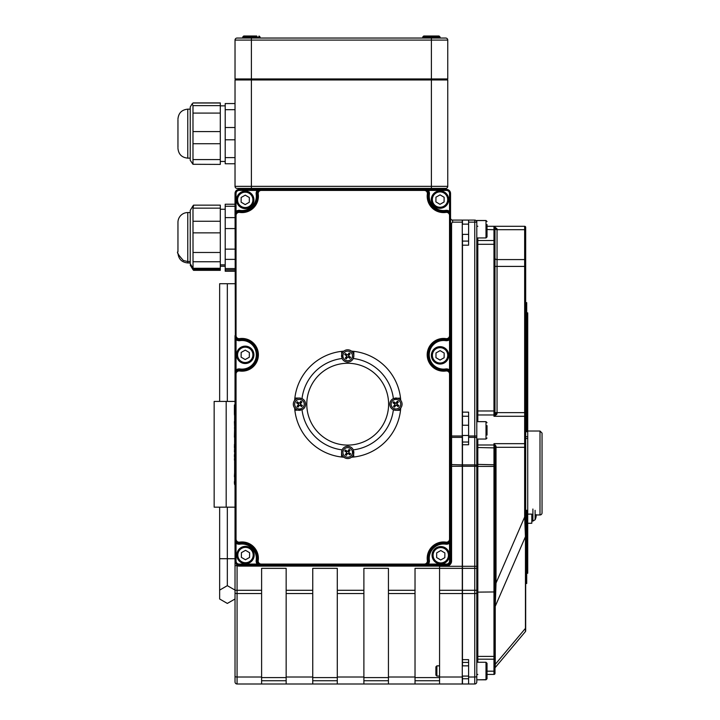<?xml version="1.0" encoding="UTF-8"?>
<svg xmlns="http://www.w3.org/2000/svg" width="720" height="720" viewBox="0 0 720 720"><rect width="100%" height="100%" fill="white"/><g stroke="black" fill="none" stroke-linecap="round" stroke-linejoin="round"><path stroke-width="1.08" d="M496.791 414.324A2.043 0.801 21 0 0 494.919 414.378L493.974 416.286L496.791 414.324L497.043 413.361L497.043 412.632L495 412.632L495 228.321L495 244.305L495 241.461L495 244.305L493.974 244.305L493.974 410.976L476.793 410.976M477.819 421.659L477.819 414.972L493.974 414.972A1.026 0.999 -0 0 0 494.919 414.378L495 413.73L497.043 413.361M495 227.313L495 228.321A2.043 1.368 0 0 0 497.043 229.689L497.043 228.852A2.043 1.53 0 0 1 495 227.313L493.974 226.296L495 227.313L495 229.743L495 227.313A1.026 1.026 0 0 0 493.974 226.296L487.026 226.296L493.974 226.296A1.026 1.026 0 0 1 495 227.313M497.043 228.852L493.974 226.296L493.974 240.516L477.819 240.516A1.026 0.945 0 0 1 476.793 239.571M495 668.187L495 664.695L495 668.187A1.026 1.026 0 0 1 495.243 667.53L525.447 631.539A1.026 1.026 0 0 0 525.681 630.882L525.681 227.313A1.026 1.026 0 0 0 524.655 226.296L493.974 226.296M494.181 226.296L494.712 226.368M237.069 188.388A2.043 2.043 0 0 1 235.026 186.345L235.026 163.755L225.207 163.755L225.207 103.554L235.026 103.554L235.026 79.974L235.026 186.345A2.043 2.043 0 0 0 237.069 188.388L445.707 188.388A2.043 2.043 0 0 0 447.75 186.345L447.75 79.974L431.388 79.974L431.388 186.345L235.026 186.345A2.043 2.043 0 0 0 237.069 188.388M251.388 188.388L251.388 79.974L235.026 79.974M251.388 79.974L431.388 79.974M440.595 38.043L431.388 38.043L431.388 40.095L447.75 40.095A2.043 2.043 0 0 0 445.707 38.043L237.069 38.043A2.043 2.043 0 0 0 235.026 40.095L235.026 78.957L447.75 78.957L447.75 40.095A2.043 2.043 0 0 0 445.707 38.043M235.026 40.095L251.388 40.095L251.388 38.043L242.181 38.043M367.236 78.957L367.236 79.974M355.491 188.388L355.491 189.405M476.793 568.35L474.75 568.35L474.75 590.292L476.793 590.292L476.793 222.138A2.043 2.043 0 0 0 474.75 220.095L474.75 222.138L476.793 222.138L476.793 220.491L486 220.491L486 237.942L487.026 236.925L487.026 224.532M462.474 676.08L462.474 684L474.75 684A2.043 2.043 0 0 0 476.793 681.957L476.793 590.292M476.793 679.815L486 679.653L487.026 678.636L487.026 663.291L486 662.265L486 679.815L476.793 679.815L476.793 681.957A2.043 2.043 0 0 1 474.75 684A2.043 2.043 0 0 0 476.793 681.957M462.474 435.465L462.474 659.655L468.612 659.655L468.612 684M462.474 568.35L474.75 568.35L474.75 566.298L476.793 566.298M450.549 218.043A2.043 2.043 0 0 0 452.601 220.095A2.043 2.043 0 0 1 450.549 218.043A2.043 2.043 0 0 0 452.601 220.095L462.276 220.095L462.276 436.005L451.575 436.005L451.575 223.227L450.549 224.838M236.655 370.746L236.043 369.927L235.026 374.022L235.026 565.686L237.069 565.686L235.026 561.006A4.095 4.095 0 0 0 239.112 565.092L424.314 565.092L428.409 564.075A5.112 5.112 0 0 0 429.381 560.295A14.319 14.319 0 0 1 445.698 544.167A5.112 5.112 0 0 0 449.532 543.204L450.549 539.109L450.549 374.022L449.532 369.927A5.112 5.112 0 0 0 445.698 368.964A14.319 14.319 0 0 1 429.246 354.807A14.319 14.319 0 0 1 445.698 340.65A5.112 5.112 0 0 0 449.532 339.687L450.171 337.329M236.655 542.385L236.043 543.204L235.026 539.109L235.026 561.051M227.331 507.168L227.331 585.666L235.026 590.103L235.026 565.686L235.026 681.957A2.043 2.043 0 0 0 237.069 684L462.276 684L462.276 677.007L439.569 677.007L439.569 684M452.601 220.095L452.601 222.138L451.575 223.227M235.026 590.292L237.069 590.292L237.069 565.686A5.112 5.112 0 0 0 239.112 566.118L239.112 565.092L446.463 565.092A4.095 4.095 0 0 0 450.549 561.006L450.549 215.442L449.532 211.347A5.112 5.112 0 0 0 445.698 210.384A14.319 14.319 0 0 1 429.381 194.22A5.112 5.112 0 0 0 428.409 190.431L426.051 189.792M445.698 210.384L445.851 211.401A15.345 15.345 0 0 1 428.373 194.076A15.345 15.345 0 0 0 445.851 211.401L446.004 212.409A3.069 3.069 0 0 1 449.532 215.442L450.549 215.442A4.095 4.095 0 0 0 445.851 211.401A4.095 4.095 0 0 1 450.549 215.442L450.549 193.5A4.095 4.095 0 0 0 446.463 189.405L239.112 189.405A4.095 4.095 0 0 0 235.026 193.5L235.404 372.294M474.75 220.095L468.612 220.095L468.612 245.187L462.474 245.187L462.474 425.241M462.474 412.146L468.612 412.146L468.612 444.744L462.474 444.744M468.612 220.095L462.474 220.095L462.474 224.136M542.043 512.91L542.043 433.062L542.043 512.91A2.043 2.043 0 0 1 540 514.953L535.932 514.953A10.647 2.043 5.1 0 1 536.175 515.259L535.743 515.223M527.724 514.125L531.819 514.125L531.819 523.269L527.724 523.269M239.112 566.118L446.463 566.118A5.112 5.112 0 0 0 451.575 561.006L451.575 437.364L462.276 437.364L462.276 436.005M462.276 437.364L462.276 464.886L450.549 464.544M450.549 466.245L462.276 466.245L462.276 464.886M462.276 466.245L462.276 590.292L439.569 590.292L439.569 677.007M439.569 593.532L462.276 593.532L462.276 590.292M462.276 593.532L462.276 677.007M495 413.73L495 410.976L493.974 410.976L493.974 416.286L524.655 416.286L524.655 443.664L493.974 443.664L496.026 446.157L495 445.869L495 447.309L496.026 447.309L496.026 446.157L495 445.869L493.974 443.664L493.974 464.76L476.793 464.364M495 664.695L495 606.663L495 664.695A1.026 0.531 0 0 1 495.243 664.353L495.243 606.321A1.026 0.531 0 0 0 495 606.663M495.243 667.53L495.243 664.353L525.447 628.362L525.447 631.539A1.026 1.026 0 0 0 525.681 630.882M526.707 510.3L526.707 537.831L525.681 537.831L525.681 517.005L524.655 517.005L525.447 536.661L495.243 606.321L496.026 583.047L495 583.047M448.911 338.868L449.532 339.687L449.532 369.927L448.911 370.746M445.698 368.964L445.851 369.972A4.095 4.095 0 0 1 450.549 374.022L450.549 374.022A4.095 4.095 0 0 0 445.851 369.972A15.345 15.345 0 0 1 428.22 354.807A15.345 15.345 0 0 1 445.851 339.642A4.095 4.095 0 0 0 450.549 335.592L449.532 335.592A3.069 3.069 0 0 1 446.004 338.625A16.362 16.362 0 0 0 427.194 354.807A16.362 16.362 0 0 0 446.004 370.989A3.069 3.069 0 0 1 449.532 374.022L449.532 539.109A3.069 3.069 0 0 1 446.004 542.142A16.362 16.362 0 0 0 427.356 560.583L428.364 560.439A15.345 15.345 0 0 1 445.851 543.159A4.095 4.095 0 0 0 450.549 539.109L449.532 539.109M449.73 338.049L449.271 338.562M427.59 191.043L428.409 190.431L446.463 190.431L446.463 189.405L424.323 189.405L424.323 190.431A3.069 3.069 0 0 1 427.356 193.932A16.362 16.362 0 0 0 446.004 212.409M426.78 190.224L427.293 190.683M448.911 212.166L449.532 211.347L449.532 193.5L450.549 193.5M236.655 212.166L236.043 211.347L235.026 215.442L236.043 215.442A3.069 3.069 0 0 1 239.571 212.409A16.362 16.362 0 0 0 258.219 193.932A3.069 3.069 0 0 1 261.252 190.431L424.323 190.431M257.976 191.043L257.166 190.431A5.112 5.112 0 0 0 256.194 194.22A14.319 14.319 0 0 1 239.877 210.384A5.112 5.112 0 0 0 236.043 211.347L236.043 193.5L235.026 193.5L235.026 215.442A4.095 4.095 0 0 1 239.724 211.401L239.877 210.384M256.194 194.22L257.202 194.076A4.095 4.095 0 0 1 261.252 189.405L257.166 190.431L239.112 190.431L239.112 189.405L261.252 189.405A4.095 4.095 0 0 0 257.202 194.076A15.345 15.345 0 0 1 239.724 211.401A4.095 4.095 0 0 0 235.026 215.442M235.026 374.013L236.043 374.022A3.069 3.069 0 0 1 239.571 370.989A16.362 16.362 0 0 0 258.381 354.807A16.362 16.362 0 0 0 239.571 338.625A3.069 3.069 0 0 1 236.043 335.592L236.043 215.442M235.845 371.565L236.295 371.052M236.655 338.868L236.043 339.687A5.112 5.112 0 0 0 239.877 340.65A14.319 14.319 0 0 1 256.329 354.807A14.319 14.319 0 0 1 239.877 368.964A5.112 5.112 0 0 0 236.043 369.927L236.043 339.687L235.026 335.592L235.026 374.022A4.095 4.095 0 0 1 239.724 369.972L239.877 368.964M257.985 563.454L257.166 564.075L261.261 565.092L261.261 564.075A3.069 3.069 0 0 1 258.219 560.583A16.362 16.362 0 0 0 239.571 542.142A3.069 3.069 0 0 1 236.043 539.109L236.043 374.022M261.207 565.092L261.252 565.092A4.095 4.095 0 0 1 257.211 560.439L256.194 560.295A5.112 5.112 0 0 0 257.166 564.075L239.112 564.075L239.112 565.092M448.911 542.385L449.532 543.204L449.532 561.006L450.549 561.006L450.549 539.127M427.59 563.454L428.409 564.075L446.463 564.075L446.463 566.118M476.793 592.128L493.974 591.957L493.974 656.415L495 656.091L495 591.777L493.974 591.957L493.974 466.398L495 466.38L495 445.869M477.819 226.296A1.026 1.026 0 0 1 476.793 225.27M477.819 674.415A1.026 1.026 0 0 0 476.793 675.432A1.026 1.026 0 0 1 477.819 674.415M476.793 415.971A1.026 0.999 -0 0 1 477.819 414.972L477.819 244.305L493.974 244.305L493.974 240.516A1.026 0.945 0 0 1 495 241.461L495 229.743L487.026 229.527M477.819 662.265L477.819 656.415L493.974 656.415L493.974 659.169A1.026 1.017 180 0 0 495 658.152L495 593.136M487.026 674.415L493.974 674.415A1.026 1.026 0 0 0 495 673.389L495 658.053M477.819 659.169L493.974 659.196L493.974 671.184L495 670.968L495 673.389A1.026 1.026 0 0 1 493.974 674.415A1.026 1.026 0 0 0 495 673.389M495 591.777L495 466.38M525.681 510.3L527.724 510.3L527.724 537.831L526.707 537.831L526.707 583.506L525.681 583.506L525.681 628.02A1.026 0.531 180 0 1 525.447 628.362L525.447 536.661A1.026 0.531 180 0 0 525.681 536.328M525.681 227.313L525.681 230.373A1.026 0.684 180 0 0 524.655 229.689L524.655 259.578L497.043 259.578A2.043 1.368 0 0 1 495 258.21M524.655 226.296L524.655 229.689L497.043 229.689L497.043 266.409L524.655 266.409L524.655 259.578A1.026 0.684 180 0 1 525.681 260.253L525.681 266.409L524.655 266.409L524.655 412.632L497.043 412.632L497.043 266.409L495 266.409M525.681 444.573A1.026 0.909 180 0 0 524.655 443.664L524.655 517.005L496.026 583.047L496.026 447.309L525.681 447.309L525.681 438.507L527.724 438.507L527.724 510.3M525.681 415.368L525.681 412.632L524.655 412.632L524.655 416.286A1.026 0.909 180 0 0 525.681 415.368M427.356 193.932L428.373 194.076A4.095 4.095 0 0 0 424.323 189.405A4.095 4.095 0 0 1 428.373 194.076L429.381 194.22M239.877 340.65L239.724 339.642A4.095 4.095 0 0 1 235.026 335.592L235.026 335.592A4.095 4.095 0 0 0 239.724 339.642A15.345 15.345 0 0 1 257.355 354.807A15.345 15.345 0 0 1 239.724 369.972A4.095 4.095 0 0 0 235.026 374.022M239.112 564.075A3.069 3.069 0 0 1 236.043 561.006L236.043 543.204A5.112 5.112 0 0 0 239.877 544.167L239.724 543.159A4.095 4.095 0 0 1 235.026 539.109A4.095 4.095 0 0 0 239.724 543.159A15.345 15.345 0 0 1 257.211 560.439A4.095 4.095 0 0 0 261.261 565.092M445.698 544.167L445.851 543.159A15.345 15.345 0 0 0 428.364 560.439A4.095 4.095 0 0 1 424.314 565.092L424.314 565.092A4.095 4.095 0 0 0 428.364 560.439L429.381 560.295M261.612 684L261.612 568.35L286.155 568.35L286.155 684M312.75 684L312.75 568.35L337.293 568.35L337.293 684M363.888 684L363.888 568.35L388.431 568.35L388.431 684M415.026 684L415.026 568.35L439.569 568.35L439.569 590.292M462.276 566.298L439.569 566.298L439.569 568.35L462.276 568.35M462.474 241.209L462.474 245.187M462.474 234.369L462.474 241.101L468.612 241.101M462.474 659.655L462.474 665.847M234.612 444.564L234.612 437.157M234.612 427.392L234.405 421.578M234.612 422.226L234.612 414.873M234.405 437.157L234.612 427.986M234.405 404.91L234.612 405.369M234.405 414.873L234.612 414.054M234.405 414.054L234.405 405.369M234.612 455.445L234.405 454.545M234.612 455.202L234.612 451.773M234.405 444.42L234.612 446.121M234.405 451.773L234.612 446.94M234.612 472.554L234.612 460.116M234.405 460.116L234.612 455.94M234.405 427.986L234.612 427.473M234.612 482.373L234.612 476.748M234.405 447.651L234.405 445.608M234.405 456.741L234.405 455.31M234.405 476.748L234.612 476.208M234.405 476.208L234.612 472.743M234.612 483.516L234.612 484.623M234.405 483.516L234.612 482.868M234.405 482.868L234.405 481.581M235.026 517.014L235.026 398.151M400.743 407.997A53.181 53.181 0 0 1 400.518 410.31L395.937 410.31A6.138 6.138 0 0 1 393.381 398.601L400.518 398.043A53.181 53.181 0 0 1 400.734 400.356M395.937 398.043A6.138 6.138 0 0 1 402.075 404.172A6.138 6.138 0 0 1 395.937 410.31L393.381 409.752A46.026 46.026 0 0 1 353.277 449.865L353.835 457.011A53.181 53.181 0 0 1 351.522 457.227M343.881 457.227A53.181 53.181 0 0 1 341.559 457.011L341.559 452.421A6.138 6.138 0 0 1 353.277 449.865M341.559 452.421L342.126 449.865A46.026 46.026 0 0 1 302.013 409.761L294.867 410.328A53.181 53.181 0 0 1 294.651 408.006M294.651 400.365A53.181 53.181 0 0 1 294.867 398.052L299.448 398.052A6.138 6.138 0 0 1 300.231 398.097M299.448 410.328A6.138 6.138 0 0 1 293.319 404.19A6.138 6.138 0 0 1 299.448 398.052L302.013 398.61A6.138 6.138 0 0 1 302.013 409.761M351.504 351.135A53.181 53.181 0 0 1 353.826 351.351L353.826 355.941A6.138 6.138 0 0 1 342.108 358.497L341.55 351.36A53.181 53.181 0 0 1 343.872 351.135M341.55 355.941A6.138 6.138 0 0 1 347.688 349.803A6.138 6.138 0 0 1 353.826 355.941L353.268 358.497A46.026 46.026 0 0 1 393.381 398.601M302.013 398.61A46.026 46.026 0 0 1 342.108 358.497M341.55 351.36A53.181 53.181 0 0 0 294.867 398.052M294.867 410.328A53.181 53.181 0 0 0 341.559 457.011M400.518 398.043A53.181 53.181 0 0 0 353.826 351.351M353.835 457.011A53.181 53.181 0 0 0 400.518 410.31M388.602 404.181A40.905 40.905 0 0 1 327.24 439.614A40.905 40.905 0 0 1 327.24 368.757A40.905 40.905 0 0 1 388.602 404.181M525.681 436.707L527.724 436.707L527.724 438.507M525.681 431.721L527.724 431.721L527.724 436.707M527.724 537.831L527.724 573.273L526.707 573.273M526.707 312.849L527.724 312.849L527.724 431.721M525.681 302.625L526.707 302.625L526.707 431.721M468.612 437.364L474.75 437.364L474.75 466.245L476.793 466.245L476.793 436.005L474.75 436.005L474.75 437.364A2.043 0.684 0 0 1 476.793 438.048M245.151 208.566A8.694 8.694 0 0 0 253.926 199.953A8.694 8.694 0 0 0 245.322 191.178A8.694 8.694 0 0 0 236.538 199.791A8.694 8.694 0 0 0 245.151 208.566M249.345 197.55L249.3 202.275L245.187 204.597L241.119 202.194L241.164 197.469L245.277 195.147L249.345 197.55M245.142 363.537A8.694 8.694 0 0 0 253.917 354.924A8.694 8.694 0 0 0 245.313 346.149A8.694 8.694 0 0 0 236.538 354.753A8.694 8.694 0 0 0 245.142 363.537M249.345 352.521L249.3 357.246L245.187 359.568L241.119 357.165L241.164 352.44L245.277 350.118L249.345 352.521M439.983 364.041A8.694 8.694 0 0 0 448.758 355.428A8.694 8.694 0 0 0 440.145 346.653A8.694 8.694 0 0 0 431.37 355.266A8.694 8.694 0 0 0 439.983 364.041M444.177 353.025L444.132 357.75L440.019 360.072L435.951 357.669L435.996 352.944L440.109 350.622L444.177 353.025M439.938 208.278A8.694 8.694 0 0 0 448.713 199.665A8.694 8.694 0 0 0 440.109 190.89A8.694 8.694 0 0 0 431.325 199.503A8.694 8.694 0 0 0 439.938 208.278M444.132 197.262L444.087 201.987L439.974 204.309L435.906 201.906L435.951 197.181L440.064 194.859L444.132 197.262M346.311 453.636A1.845 1.845 0 0 0 346.932 454.104L346.347 455.373A10.647 0.927 -57.1 0 0 347.58 453.546L348.138 453.456A10.647 0.927 40.3 0 0 349.839 454.86L348.912 453.807A1.845 1.845 0 0 0 349.38 453.186L348.525 451.809L350.136 450.279A3.24 3.24 0 0 0 349.047 449.478A10.647 0.927 122.9 0 0 347.823 451.305L347.265 451.386A10.647 0.927 -139.7 0 0 345.555 449.991L346.482 451.035A1.845 1.845 0 0 0 346.023 451.656L346.869 453.042L345.267 454.563A3.24 3.24 0 0 0 346.347 455.373M349.38 453.186L350.649 453.771A10.647 0.927 -147.1 0 0 348.822 452.547L348.732 451.989A10.647 0.927 -49.7 0 0 350.136 450.279M349.839 454.86A3.24 3.24 0 0 0 350.649 453.771M349.083 451.206A1.845 1.845 0 0 0 348.462 450.747L349.047 449.478M346.023 451.656L344.754 451.071A10.647 0.927 32.9 0 0 346.581 452.304L346.662 452.862A10.647 0.927 130.3 0 0 345.267 454.563M345.555 449.991A3.24 3.24 0 0 0 344.754 451.071M343.863 449.568A4.779 4.779 0 0 1 352.089 450.531A4.779 4.779 0 0 1 347.148 457.173A4.779 4.779 0 0 1 343.863 449.568M353.835 452.421A6.138 6.138 0 0 1 346.392 458.415A6.138 6.138 0 0 1 342.126 449.865M346.932 454.104L347.346 453.393L348.912 453.807M348.462 450.747L348.048 451.458L346.482 451.035M397.152 405.567A1.845 1.845 0 0 0 397.611 404.937L398.88 405.531A10.647 0.927 -147.1 0 0 397.053 404.298L396.972 403.74A10.647 0.927 -49.7 0 0 398.367 402.03L397.323 402.957A1.845 1.845 0 0 0 396.702 402.498L395.325 403.353L393.795 401.742A3.24 3.24 0 0 0 392.994 402.822A10.647 0.927 32.9 0 0 394.821 404.055L394.902 404.613A10.647 0.927 130.3 0 0 393.507 406.314L394.551 405.396A1.845 1.845 0 0 0 395.172 405.855L396.549 405L398.079 406.611A3.24 3.24 0 0 0 398.88 405.531M396.702 402.498L397.287 401.229A10.647 0.927 122.9 0 0 396.054 403.056L395.496 403.137A10.647 0.927 -139.7 0 0 393.795 401.742M398.367 402.03A3.24 3.24 0 0 0 397.287 401.229M394.722 402.786A1.845 1.845 0 0 0 394.254 403.407L392.994 402.822M395.172 405.855L394.587 407.124A10.647 0.927 -57.1 0 0 395.811 405.297L396.378 405.216A10.647 0.927 40.3 0 0 398.079 406.611M393.507 406.314A3.24 3.24 0 0 0 394.587 407.124M393.084 408.015A4.779 4.779 0 0 1 394.038 399.789A4.779 4.779 0 0 1 400.689 404.73A4.779 4.779 0 0 1 393.084 408.015M397.611 404.937L396.765 403.56L397.323 402.957M394.254 403.407L394.965 403.821L394.551 405.396M349.074 354.726A1.845 1.845 0 0 0 348.453 354.258L349.038 352.998A10.647 0.927 122.9 0 0 347.814 354.825L347.247 354.906A10.647 0.927 -139.7 0 0 345.546 353.511L346.473 354.555A1.845 1.845 0 0 0 346.014 355.176L346.86 356.553L345.258 358.083A3.24 3.24 0 0 0 346.338 358.884A10.647 0.927 -57.1 0 0 347.571 357.057L348.129 356.976A10.647 0.927 40.3 0 0 349.83 358.371L348.903 357.327A1.845 1.845 0 0 0 349.371 356.706L348.516 355.32L350.118 353.799A3.24 3.24 0 0 0 349.038 352.998M346.014 355.176L344.745 354.591A10.647 0.927 32.9 0 0 346.572 355.815L346.653 356.382A10.647 0.927 130.3 0 0 345.258 358.083M345.546 353.511A3.24 3.24 0 0 0 344.745 354.591M346.302 357.156A1.845 1.845 0 0 0 346.923 357.615L346.338 358.884M349.371 356.706L350.631 357.291A10.647 0.927 -147.1 0 0 348.804 356.058L348.723 355.5A10.647 0.927 -49.7 0 0 350.118 353.799M349.83 358.371A3.24 3.24 0 0 0 350.631 357.291M351.531 358.794A4.779 4.779 0 0 1 343.296 357.84A4.779 4.779 0 0 1 348.237 351.189A4.779 4.779 0 0 1 351.531 358.794M348.453 354.258L348.039 354.969L346.473 354.555M346.923 357.615L348.3 356.769L348.903 357.327M298.233 402.804A1.845 1.845 0 0 0 297.774 403.425L296.505 402.84A10.647 0.927 32.9 0 0 298.332 404.064L298.413 404.622A10.647 0.927 130.3 0 0 297.018 406.332L298.062 405.405A1.845 1.845 0 0 0 298.683 405.864L300.069 405.018L301.59 406.62A3.24 3.24 0 0 0 302.4 405.54A10.647 0.927 -147.1 0 0 300.573 404.307L300.492 403.749A10.647 0.927 -49.7 0 0 301.887 402.048L300.843 402.975A1.845 1.845 0 0 0 300.213 402.507L298.836 403.362L297.306 401.751A3.24 3.24 0 0 0 296.505 402.84M298.683 405.864L298.098 407.133A10.647 0.927 -57.1 0 0 299.331 405.306L299.889 405.225A10.647 0.927 40.3 0 0 301.59 406.62M297.018 406.332A3.24 3.24 0 0 0 298.098 407.133M300.672 405.576A1.845 1.845 0 0 0 301.131 404.955L302.4 405.54M300.213 402.507L300.807 401.238A10.647 0.927 122.9 0 0 299.574 403.065L299.016 403.155A10.647 0.927 -139.7 0 0 297.306 401.751M301.887 402.048A3.24 3.24 0 0 0 300.807 401.238M302.31 400.347A4.779 4.779 0 0 1 301.347 408.582A4.779 4.779 0 0 1 294.705 403.632A4.779 4.779 0 0 1 302.31 400.347M297.774 403.425L298.629 404.802L298.062 405.405M301.131 404.955L300.276 403.569L300.843 402.975M536.175 514.647A10.647 2.043 174.9 0 1 535.734 515.115L535.734 516.411A10.647 3.366 5.3 0 0 536.175 515.754L536.175 515.259M532.908 509.022L532.908 521.091L535.104 519.732L535.104 510.327M536.175 516.033L536.175 516.033A10.647 10.413 24.4 0 1 535.734 518.193M193.527 205.146L220.293 205.146L220.293 270.342L193.527 270.342L192.006 266.652M235.026 271.26L225.207 271.26L225.207 204.228L235.026 204.228M234.612 507.168L226.188 507.168L226.188 401.418L214.155 401.418L214.155 507.168L226.188 507.168M234.612 401.418L226.188 401.418M235.026 283.725L219.645 283.725L219.645 401.418M227.331 283.725L227.331 401.418M219.645 507.168L219.645 598.995L227.331 603.423L235.026 598.986L227.331 603.432L219.645 598.995M227.331 585.666L219.645 590.103L227.331 585.666L235.026 590.103M235.026 561.006L236.043 561.006M187.776 212.553A9.819 9.819 0 0 0 177.957 222.372L177.957 251.73C176.508 251.982 178.317 254.907 183.384 260.514L187.776 261.549L187.776 212.553L190.224 212.553M220.293 268.965L193.527 268.965L190.224 263.691L190.224 210.42L193.032 205.749M192.987 205.821L193.608 205.371L192.987 205.821L193.608 205.371L192.987 208.152L193.032 268.362M220.293 209.25L225.207 209.25M235.026 103.554L235.026 163.755M177.957 119.736L177.957 147.564M190.224 160.281L190.224 107.019L192.159 103.806L192.987 105.624L192.987 164.295L190.224 160.281M192.987 164.295L220.293 164.403L220.293 102.906L193.257 102.906L192.159 103.806M440.667 563.949A8.694 8.694 0 0 0 449.451 555.345A8.694 8.694 0 0 0 440.838 546.561A8.694 8.694 0 0 0 432.063 555.174A8.694 8.694 0 0 0 440.667 563.949M444.87 552.933L444.825 557.658L440.712 559.98L436.644 557.577L436.689 552.852L440.802 550.53L444.87 552.933M245.412 563.733A8.694 8.694 0 0 0 254.187 555.129A8.694 8.694 0 0 0 245.583 546.354A8.694 8.694 0 0 0 236.808 554.958A8.694 8.694 0 0 0 245.412 563.733M249.606 552.717L249.561 557.442L245.448 559.764L241.38 557.37L241.425 552.645L245.538 550.323L249.606 552.717M487.026 678.789L486 679.815M439.569 676.08L436.887 676.08L436.887 665.847L439.569 665.847M462.474 590.292L474.75 590.292L474.75 677.007A2.043 0.648 0 0 0 476.793 676.359L476.793 670.878M436.887 665.847L435.888 666.855L435.888 675.072L436.887 676.08M487.026 435.078L487.026 425.628M487.026 438.021L486 439.047L476.793 439.047M487.026 233.973L487.026 236.925M256.752 36L243.72 36L242.694 37.026L260.082 37.026L259.056 36L260.082 37.026L260.082 38.043L260.082 37.026M246.807 36L255.96 36M439.056 36L423.72 36L422.694 37.026L440.082 37.026L439.056 36L440.082 37.026L440.082 38.043M431.388 188.388L431.388 186.345L447.75 186.345A2.043 2.043 0 0 1 445.707 188.388M251.388 78.957L251.388 40.095L431.388 40.095L431.388 78.957M462.474 593.532L474.75 593.532A2.043 0.648 0 0 0 476.793 592.884M468.612 677.007L474.75 677.007L474.75 684M235.026 592.884A2.043 0.648 0 0 0 237.069 593.532L237.069 590.292L261.612 590.292M235.026 676.359A2.043 0.648 0 0 0 237.069 677.007L237.069 593.532L261.612 593.532M237.069 684L237.069 677.007L261.612 677.007M452.601 222.138L462.276 222.138M450.549 437.022L451.575 437.364L451.575 436.005L450.549 436.005M468.612 222.138L474.75 222.138L474.75 436.005L468.612 436.005M462.474 464.886L474.75 464.886A2.043 0.684 0 0 1 476.793 465.57M462.474 466.245L474.75 466.245L474.75 566.298L462.474 566.298M527.724 431.019L540 431.019L540 514.953M446.004 370.989L445.851 369.972A15.345 15.345 0 0 1 428.22 354.807A15.345 15.345 0 0 1 445.851 339.642L445.698 340.65M446.004 338.625L445.851 339.642A4.095 4.095 0 0 0 450.549 335.592L450.549 335.601M258.219 193.932L257.202 194.076A15.345 15.345 0 0 1 239.724 211.401L239.571 212.409M239.571 338.625L239.724 339.642A15.345 15.345 0 0 1 257.355 354.807A15.345 15.345 0 0 1 239.724 369.972L239.571 370.989M239.877 544.167A14.319 14.319 0 0 1 256.194 560.295M239.571 542.142L239.724 543.159A15.345 15.345 0 0 1 257.211 560.439L258.219 560.583M446.004 542.142L445.851 543.159A4.095 4.095 0 0 0 450.549 539.109M476.793 656.748L477.819 656.415L477.819 466.398L476.793 466.416M495 465.147L493.974 464.76L493.974 466.398L477.819 466.398L477.819 447.516L476.793 447.129M495 447.912L477.819 447.516L477.819 439.047M477.819 237.942L477.819 244.305L476.793 244.305M493.974 445.059L495 446.022M493.974 671.184L487.026 671.184L493.974 671.184L493.974 674.415M446.463 190.431A3.069 3.069 0 0 1 449.532 193.5M236.043 193.5A3.069 3.069 0 0 1 239.112 190.431M450.549 374.022L449.532 374.022M449.532 215.442L449.532 335.592M261.252 189.405L261.252 190.431M235.026 335.592L236.043 335.592M235.026 539.109L236.043 539.109M424.314 565.092L424.314 564.075L261.261 564.075M427.356 560.583A3.069 3.069 0 0 1 424.314 564.075M449.532 561.006A3.069 3.069 0 0 1 446.463 564.075M451.575 561.006L450.549 561.006M312.75 590.292L286.155 590.292M363.888 590.292L337.293 590.292M415.026 590.292L388.431 590.292M468.612 678.753L462.474 678.753M286.155 677.583L261.612 677.583M261.612 680.733L286.155 680.733M337.293 677.583L312.75 677.583M312.75 680.733L337.293 680.733M388.431 677.583L363.888 677.583M363.888 680.733L388.431 680.733M439.569 677.583L415.026 677.583M415.026 680.733L439.569 680.733M286.155 593.532L312.75 593.532M337.293 593.532L363.888 593.532M388.431 593.532L415.026 593.532M415.026 677.007L388.431 677.007M363.888 677.007L337.293 677.007M312.75 677.007L286.155 677.007M525.681 348.291L527.724 348.291M245.16 207.54A7.668 7.668 0 0 1 238.626 195.975A7.668 7.668 0 0 1 251.91 196.101A7.668 7.668 0 0 1 245.16 207.54M245.151 362.511A7.668 7.668 0 0 1 238.626 350.946A7.668 7.668 0 0 1 251.91 351.072A7.668 7.668 0 0 1 245.151 362.511M439.992 363.015A7.668 7.668 0 0 1 433.458 351.45A7.668 7.668 0 0 1 446.742 351.576A7.668 7.668 0 0 1 439.992 363.015M439.947 207.252A7.668 7.668 0 0 1 433.413 195.687A7.668 7.668 0 0 1 446.706 195.813A7.668 7.668 0 0 1 439.947 207.252M346.527 455.076A2.898 2.898 0 0 1 345.501 454.311M350.352 453.6A2.898 2.898 0 0 1 349.587 454.626M348.876 449.775A2.898 2.898 0 0 1 349.902 450.54M345.051 451.251A2.898 2.898 0 0 1 345.816 450.225M353.43 450.216A6.138 6.138 0 0 0 341.973 450.216M341.667 451.305A6.138 6.138 0 0 0 347.697 458.559A6.138 6.138 0 0 0 353.736 451.305M398.583 405.351A2.898 2.898 0 0 1 397.827 406.377M397.107 401.526A2.898 2.898 0 0 1 398.133 402.291M393.291 403.002A2.898 2.898 0 0 1 394.047 401.976M394.758 406.827A2.898 2.898 0 0 1 393.741 406.062M393.732 398.448A6.138 6.138 0 0 0 393.732 409.905M394.812 410.211A6.138 6.138 0 0 0 402.075 404.172A6.138 6.138 0 0 0 394.812 398.142M348.867 353.295A2.898 2.898 0 0 1 349.884 354.051M345.042 354.762A2.898 2.898 0 0 1 345.798 353.745M346.518 358.587A2.898 2.898 0 0 1 345.492 357.831M350.334 357.111A2.898 2.898 0 0 1 349.578 358.137M341.964 358.146A6.138 6.138 0 0 0 353.412 358.146M353.718 357.066A6.138 6.138 0 0 0 347.688 349.803A6.138 6.138 0 0 0 341.658 357.066M296.802 403.011A2.898 2.898 0 0 1 297.567 401.985M298.278 406.836A2.898 2.898 0 0 1 297.252 406.071M302.103 405.36A2.898 2.898 0 0 1 301.338 406.386M300.627 401.535A2.898 2.898 0 0 1 301.653 402.3M301.662 409.914A6.138 6.138 0 0 0 301.653 398.457M300.573 398.151A6.138 6.138 0 0 0 293.319 404.19A6.138 6.138 0 0 0 300.573 410.22M190.224 262.935L187.776 262.935L187.776 261.549L190.224 261.549M220.293 269.676L192.987 269.676M235.026 269.964L225.207 269.964M235.026 558.711L219.645 558.711M220.293 252.486L192.987 252.486M220.293 232.857L192.987 232.857M220.293 261.756L192.987 261.756M220.293 268.29L192.987 268.29M220.293 208.152L192.987 208.152M220.293 221.256L192.987 221.256M235.026 206.262L225.207 206.262M235.026 217.611L225.207 217.611M235.026 228.582L225.207 228.582M235.026 249.138L225.207 249.138M235.026 259.371L225.207 259.371M235.026 268.578L225.207 268.578M190.224 158.148L187.776 158.148L187.776 109.152C181.809 109.737 178.533 113.013 177.957 118.971M220.293 131.571L192.987 131.571M220.293 113.094L192.987 113.094M220.293 143.73L192.987 143.73M220.293 159.597L192.987 159.597M220.293 103.005L192.987 103.005M220.293 105.624L192.987 105.624M235.026 109.683L225.207 109.683M235.026 127.512L225.207 127.512M235.026 139.788L225.207 139.788M235.026 157.617L225.207 157.617M440.685 562.923A7.668 7.668 0 0 1 434.151 551.358A7.668 7.668 0 0 1 447.435 551.484A7.668 7.668 0 0 1 440.685 562.923M245.421 562.716A7.668 7.668 0 0 1 238.887 551.142A7.668 7.668 0 0 1 252.18 551.277A7.668 7.668 0 0 1 245.421 562.716M487.026 422.685L486 421.659L486 439.047M494.532 226.458L494.955 227.007M312.75 79.974L312.75 78.957M313.002 189.405L313.002 188.388M540 431.019L542.043 433.062M450.468 336.429L450.207 337.239M449.847 337.887L449.424 338.409M425.16 189.495L425.961 189.756M426.618 190.116L427.14 190.53M235.107 373.185L235.368 372.375M235.728 371.727L236.151 371.205M493.974 444.996L477.819 444.996L476.793 443.97M477.819 659.196L476.793 660.222M493.974 659.196L495 658.179M462.474 416.241L468.612 416.241M462.474 442.026L468.612 442.026M462.474 662.445L468.612 662.445M535.743 516.384L535.743 515.097M535.104 519.732A10.656 10.656 0 0 0 535.932 517.464M532.908 521.091L531.819 521.091M187.776 262.935C181.809 262.35 178.533 259.083 177.957 253.116M190.224 265.068L193.032 269.748M225.207 266.238L220.293 266.238M225.207 264.852L220.293 264.852M235.026 269.874L225.207 269.874M187.776 158.148C181.809 157.563 178.533 154.296 177.957 148.329M190.224 109.152L187.776 109.152M225.207 105.849L220.293 105.849M225.207 161.451L220.293 161.451M468.612 665.847L462.276 665.847M468.612 676.08L462.276 676.08M486 662.265L476.793 662.265M468.612 425.241L462.276 425.241M468.612 435.465L462.276 435.465M486 421.659L476.793 421.659M468.612 224.136L462.276 224.136M468.612 234.369L462.276 234.369M476.793 220.563L486 220.563L487.026 221.58M486 237.942L476.793 237.942M486 220.491L487.026 221.517M246.276 78.957L246.276 79.974L246.276 78.957M256.5 78.957L256.5 79.974L256.5 78.957M243.72 36L242.694 37.026L242.694 38.043M426.276 78.957L426.276 79.974M436.5 78.957L436.5 79.974M423.72 36L422.694 37.026L422.694 38.043"/></g></svg>
